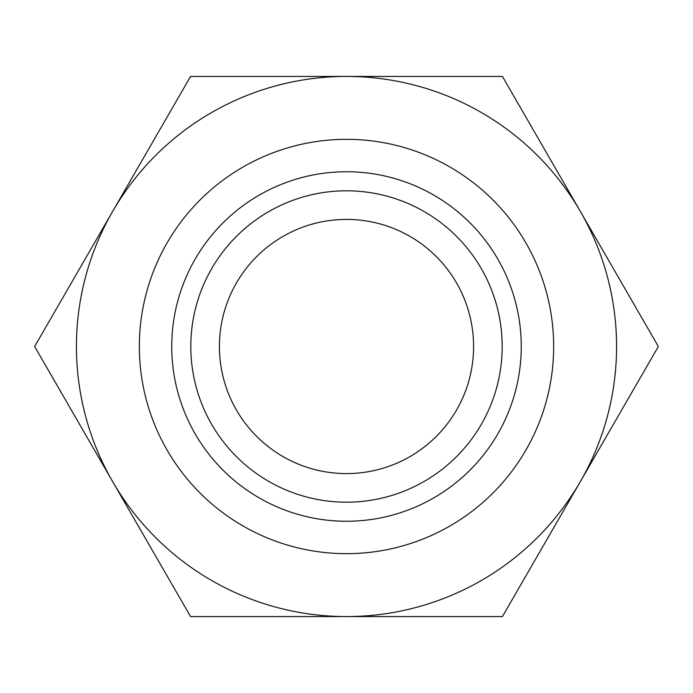 <?xml version="1.0" encoding="UTF-8"?>
<svg xmlns="http://www.w3.org/2000/svg" width="693" height="693" viewBox="0 0 693 693"><rect width="100%" height="100%" fill="white"/><g stroke="black" fill="none" stroke-linecap="round" stroke-linejoin="round"><path stroke-width="1.04" d="M346.5 473.588A127.088 127.088 0 0 1 219.412 346.5A127.088 127.088 0 0 1 346.5 219.412A127.088 127.088 0 0 1 473.588 346.5A127.088 127.088 0 0 1 346.5 473.588M346.5 502.191A155.691 155.691 0 0 1 190.809 346.5A155.691 155.691 0 0 1 346.5 190.809A155.691 155.691 0 0 1 502.191 346.5A155.691 155.691 0 0 1 346.5 502.191M346.5 521.249A174.749 174.749 0 0 0 521.249 346.5A174.749 174.749 0 0 0 346.5 171.751A174.749 174.749 0 0 0 171.751 346.5A174.749 174.749 0 0 0 346.5 521.249M346.5 553.664A207.164 207.164 0 0 0 553.664 346.5A207.164 207.164 0 0 0 346.5 139.336A207.164 207.164 0 0 0 139.336 346.5A207.164 207.164 0 0 0 346.5 553.664M616.571 346.5A270.071 270.071 0 0 0 580.387 211.469L658.35 346.5L502.425 616.571L190.575 616.571L34.65 346.5L190.575 76.429L502.425 76.429L580.387 211.469A270.071 270.071 0 0 0 112.612 211.469A270.071 270.071 0 0 0 346.5 616.571A270.071 270.071 0 0 0 616.571 346.5"/></g></svg>
